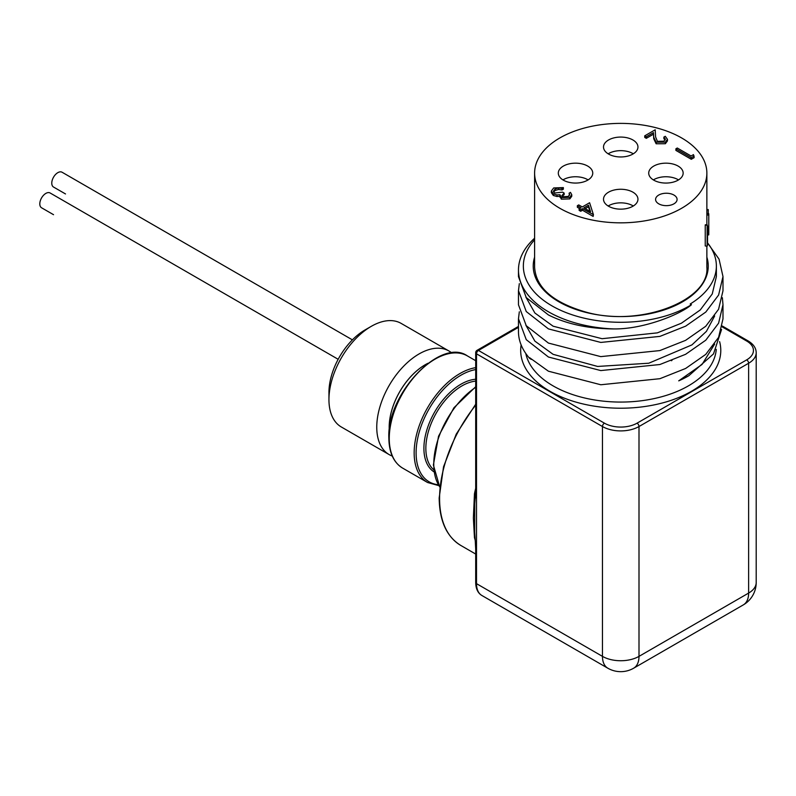 <?xml version="1.0" encoding="UTF-8"?>
<svg xmlns="http://www.w3.org/2000/svg" width="796" height="796" viewBox="0 0 796 796"><rect width="100%" height="100%" fill="white"/><g stroke="black" fill="none" stroke-linecap="round" stroke-linejoin="round"><path stroke-width="1.19" d="M722.37 297.724L722.987 304.689L718.589 323.186L705.773 340.2L685.615 354.3L659.854 364.528L600.791 370.568L548.424 357.026L526.255 339.663L518.475 318.758L519.32 311.793M518.475 318.808L518.475 331.544A102.256 59.033 0 0 0 529.619 358.349L531.33 359.414M722.987 304.739L722.987 318.868L718.589 337.375L705.763 354.379L685.625 368.468L659.894 378.697L600.821 384.757L548.424 371.205L529.619 357.712L529.619 358.349M707.554 242.959L719.057 259.148L722.987 276.55L718.599 295.037L705.793 312.052L685.645 326.151L659.904 336.39L600.811 342.429L548.424 328.897L526.265 311.544L518.475 290.639L519.32 283.665M518.475 290.669L518.475 304.808L526.255 325.713L548.424 343.076L600.751 356.618L659.804 350.588L685.565 340.37L705.734 326.28L718.569 309.286L722.987 290.789L722.987 276.63M534.604 239.825A97.381 56.227 180 0 0 564.016 311.763A97.381 56.227 180 0 0 691.455 304.709C681.068 313.992 644.024 329.355 613.706 328.927A102.256 59.033 180 0 1 548.424 311.783A102.256 59.033 180 0 1 518.475 270.033A102.256 59.033 180 0 1 534.604 238.213M518.475 276.67L526.255 297.585L548.424 314.947C566.603 324.081 588.363 328.738 613.706 328.927M721.574 329.445L713.495 353.921L688.848 375.702L678.729 380.846A95.639 55.222 0 0 0 688.361 375.991A95.639 55.222 0 0 0 688.689 375.802M678.729 380.846L702.062 364.439L714.659 344.091M525.857 325.186L534.872 341.126L553.101 354.329L597.637 366.449L648.79 363.215L691.923 344.897L706.42 331.365L714.659 315.962M525.857 297.067L534.872 312.997L553.101 326.201L602.055 338.698L657.327 332.867L681.396 323.216L700.241 309.972L712.251 293.973L716.37 276.56L716.37 266.053A95.639 55.222 0 0 0 707.554 242.889M389.294 430.337A51.024 29.462 -60 0 1 389.184 427.213A51.024 29.462 -60 0 1 428.029 363.245M451.78 352.966A59.809 34.536 120 0 0 448.954 350.996A59.809 34.536 120 0 0 402.866 367.016A59.809 34.536 120 0 0 376.757 427.213A59.809 34.536 120 0 0 389.144 454.586A59.809 34.536 120 0 0 392.269 456.048M389.144 454.586L341.335 426.994A59.809 34.536 -60 0 1 328.947 399.612A59.809 34.536 -60 0 1 371.244 326.36A59.809 34.536 -60 0 1 401.144 323.395L448.954 350.996M427.969 363.294A51.004 29.442 120 0 0 425.263 364.737A51.004 29.442 120 0 0 389.304 430.268M328.947 399.612L328.947 392.438A51.024 29.462 120 0 1 365.026 329.942L371.244 326.36M65.491 193.945A8.547 4.935 120 0 0 65.511 193.955L53.541 187.05A8.547 4.935 120 0 1 51.77 183.14A8.547 4.935 120 0 1 55.501 174.533A8.547 4.935 120 0 1 62.088 172.244L352.409 339.862M53.511 214.681A8.547 4.935 120 0 0 53.541 214.691L41.571 207.786A8.547 4.935 120 0 1 39.8 203.876A8.547 4.935 120 0 1 43.531 195.269A8.547 4.935 120 0 1 50.118 192.98L338.171 359.295M559.827 208.273A86.137 49.73 180 0 1 534.604 173.11A86.137 49.73 180 0 1 587.766 127.171A86.137 49.73 180 0 1 681.635 137.947A86.137 49.73 180 0 1 706.868 173.11A86.137 49.73 180 0 1 653.695 219.049A86.137 49.73 180 0 1 559.827 208.273M707.226 224.96L705.336 224.751A86.137 49.73 180 0 1 705.236 225.049L707.127 225.258A88.058 50.845 180 0 0 707.226 224.96L708.788 231.477M707.554 234.919L708.758 234.9L707.554 228.382L707.554 244.86A88.058 50.845 180 0 1 707.127 246.193L705.236 245.974L705.236 225.049M588.105 179.906A17.223 9.95 0 0 0 587.707 179.667L587.707 179.667A17.223 9.95 0 0 0 562.951 179.906M633.308 206.005A17.223 9.95 0 0 0 632.91 205.766A17.223 9.95 0 0 0 608.154 206.005M633.308 153.807A17.223 9.95 0 0 0 632.91 153.568L632.91 153.568A17.223 9.95 0 0 0 608.154 153.807M678.51 179.906A17.223 9.95 0 0 0 678.112 179.667A17.223 9.95 0 0 0 653.357 179.906M658.74 203.826A10.746 6.209 0 0 0 670.451 205.179A10.746 6.209 0 0 0 677.088 199.438A10.746 6.209 0 0 0 673.933 195.05A10.746 6.209 0 0 0 662.222 193.707A10.746 6.209 0 0 0 655.586 199.438A10.746 6.209 0 0 0 658.74 203.826M653.755 180.145A17.223 9.95 0 0 0 672.53 182.304A17.223 9.95 0 0 0 683.157 173.11A17.223 9.95 0 0 0 678.112 166.075A17.223 9.95 0 0 0 659.337 163.926A17.223 9.95 0 0 0 648.71 173.11A17.223 9.95 0 0 0 653.755 180.145M608.552 154.046A17.223 9.95 0 0 0 627.328 156.205A17.223 9.95 0 0 0 637.954 147.011A17.223 9.95 0 0 0 632.91 139.977A17.223 9.95 0 0 0 614.144 137.827A17.223 9.95 0 0 0 603.507 147.011A17.223 9.95 0 0 0 608.552 154.046M608.552 206.244A17.223 9.95 0 0 0 627.328 208.393A17.223 9.95 0 0 0 637.954 199.209A17.223 9.95 0 0 0 632.91 192.174A17.223 9.95 0 0 0 614.144 190.025A17.223 9.95 0 0 0 603.507 199.209A17.223 9.95 0 0 0 608.552 206.244M563.349 180.145A17.223 9.95 0 0 0 582.125 182.304A17.223 9.95 0 0 0 592.751 173.11A17.223 9.95 0 0 0 587.707 166.075A17.223 9.95 0 0 0 568.941 163.926A17.223 9.95 0 0 0 558.304 173.11A17.223 9.95 0 0 0 563.349 180.145M694.142 157.638L691.296 159.28L675.894 150.394L675.894 148.812L677.277 148.016L691.097 155.996L693.465 154.623L694.142 157.638M665.187 139.977L663.884 138.663L663.884 137.091L665.267 136.295L667.466 139.32L665.376 142.156L665.376 143.728L656.143 143.778L653.735 138.783L653.476 134.186L646.312 138.325L644.73 137.409L644.73 135.837L655.198 129.798L655.596 136.922L657.406 141.33L663.864 141.2L665.386 139.171L663.884 137.091M667.466 139.32L667.466 140.892L665.376 143.728M569.438 195.338L569.09 193.189L570.473 192.383L571.757 194.712L569.837 197.309L569.837 198.891L561.339 199.179L559.976 196.304L556.991 196.512L553.329 195.468L551.33 192.622L551.33 191.04L553.688 187.946L563.369 187.597L563.369 189.179L561.986 189.975L558.653 189.438L555.25 190.443L553.548 192.025M571.757 194.712L571.757 196.284L569.837 198.891M563.369 187.597L561.986 188.403L558.653 187.866L555.25 188.871L553.369 191.239L554.583 193.01L562.573 192.164L564.155 193.07L564.155 194.642L562.195 196.373M593.428 214.661L593.149 216.403L582.493 210.244L580.712 211.268L579.13 210.363L579.13 208.781L580.911 207.756L577.359 205.706L578.742 204.91L582.294 206.96L589.597 202.741L593.428 214.661L582.493 208.671L580.712 209.696L579.13 208.781M579.548 208.542L577.359 207.278L577.359 205.706M706.868 209.597L708.201 209.507A88.058 50.845 180 0 1 708.261 209.816L706.868 209.905M708.261 213.696L708.261 209.816M707.127 246.193L707.127 225.258M708.758 234.9L708.798 231.228M706.868 213.726L708.738 213.686A88.058 50.845 180 0 1 708.788 215.039L706.868 215.049M708.788 230.989L708.788 215.039M694.142 156.056L691.296 157.708L691.296 159.28M691.296 157.708L675.894 148.812M665.376 142.156L656.143 142.195L653.735 137.21L653.476 132.614L646.312 136.753L646.312 138.325M646.312 136.753L644.73 135.837M653.476 132.614L653.476 134.186M656.143 142.195L656.143 143.778M564.155 193.07L561.906 195.627L562.732 196.801L568.245 196.413L569.647 194.592L569.09 193.189M555.25 188.871L555.25 190.443M558.653 187.866L558.653 189.438M561.986 188.403L561.986 189.975M569.837 197.309L561.339 197.597L559.976 194.731L556.991 194.94L553.329 193.886L553.329 195.468M553.329 193.886L551.33 191.04M556.991 194.94L556.991 196.512M561.339 197.597L561.339 199.179M559.817 197.08L559.976 194.731M588.463 205.219L583.866 207.875L590.552 211.736L588.463 205.219L588.463 206.801L585.239 208.661M580.712 209.696L580.712 211.268M582.493 208.671L582.493 210.244M593.149 214.821L593.149 216.403M589.935 211.368L588.463 206.801M389.314 430.168A50.994 29.442 -60 0 1 425.273 364.747A50.994 29.442 -60 0 1 427.89 363.354M691.455 304.709L690.192 304.012A95.639 55.222 0 0 0 716.37 266.053M475.162 540.036A102.674 59.272 -60 0 1 474.456 537.598L473.371 517.987L474.456 493.789A4.408 1.791 -168.3 0 1 475.471 494.605M474.456 537.598A4.408 3.124 164.8 0 1 475.003 538.006M474.645 532.017L474.724 503.669M475.7 582.533C475.819 588.761 477.869 593.08 481.859 595.478A25.84 14.915 120 0 1 476.505 583.657A2.756 1.592 180 0 1 475.7 582.533L475.7 549.18A2.756 1.592 0 0 0 476.505 550.305L476.505 583.657L602.463 656.372L602.463 426.537L476.505 353.822L476.505 581.398M476.088 497.878A2.756 1.761 6 0 1 475.292 496.475L475.7 489.291A2.756 1.592 0 0 0 476.505 490.416M525.778 353.454A95.639 55.222 0 0 0 553.101 385.891A95.639 55.222 0 0 0 655.287 398.338A95.639 55.222 0 0 0 716.271 349.384M653.735 137.21L653.735 138.783M475.7 387.274A64.774 37.392 120 0 0 433.77 464.177A64.774 37.392 120 0 0 439.77 486.873M438.835 485.64L427.581 482.505A64.774 37.392 -60 0 1 414.159 452.854A64.774 37.392 -60 0 1 459.959 373.533A64.774 37.392 -60 0 1 475.7 367.662M475.7 369.583A63.391 36.596 120 0 0 460.934 375.215A63.391 36.596 120 0 0 417.671 438.397A63.391 36.596 120 0 0 438.288 484.724M475.7 381.105A50.994 29.442 120 0 0 461.909 385.911A50.994 29.442 120 0 0 429.432 428.198A50.994 29.442 120 0 0 433.691 469.749M433.969 471.849A52.367 30.238 -60 0 1 426.945 429.641A52.367 30.238 -60 0 1 460.934 384.219A52.367 30.238 -60 0 1 475.7 379.244M467.441 355.941A64.774 37.392 120 0 0 417.532 373.294A64.774 37.392 120 0 0 389.254 438.477A64.774 37.392 120 0 0 402.667 468.128C393.652 462.625 389.045 452.556 388.846 437.909C386.786 393.662 440.904 337.016 467.441 355.941L475.7 360.707M475.7 405.134A102.674 59.272 120 0 0 439.581 498.475A102.674 59.272 120 0 0 460.844 545.469C446.675 536.793 439.462 520.932 439.173 497.908L443.541 466.784L456.227 434.158L475.7 404.239M706.868 257.128A87.51 50.526 180 0 1 661.267 310.838A87.51 50.526 180 0 1 558.852 301.784A87.51 50.526 180 0 1 534.604 257.128M719.614 341.643A100.047 57.76 180 0 1 665.973 401.97A100.047 57.76 180 0 1 549.986 391.294A100.047 57.76 180 0 1 521.141 344.927M474.456 493.789A102.674 59.272 -60 0 1 475.7 488.296M633.656 668.202A25.84 14.915 60 0 0 638.999 656.372A25.84 14.915 180 0 1 602.463 656.372A25.84 14.915 120 0 0 607.816 668.202A25.84 25.84 0 0 0 633.656 668.202L743.285 604.91A25.84 25.84 0 0 0 756.2 582.533A25.84 14.915 180 0 1 748.628 593.08L748.628 363.245L638.999 426.537L638.999 656.372L748.628 593.08A25.84 14.915 60 0 1 743.285 604.91M637.059 423.164A2.756 1.592 60 0 1 638.999 426.537A25.84 14.915 180 0 1 602.463 426.537A2.756 1.592 -60 0 1 604.413 423.164A23.084 13.323 0 0 0 637.059 423.164L746.678 359.872A23.084 13.323 0 0 0 746.678 341.026L722.181 326.877M756.2 582.533L756.2 352.698A25.84 14.915 180 0 1 748.628 363.245A2.756 1.592 60 0 0 746.678 359.872M518.475 327.345L478.456 350.449L604.413 423.164M475.7 549.18L475.292 541.489A2.756 1.403 -5.3 0 0 476.088 542.355M476.505 353.822A2.756 1.592 -60 0 1 478.456 350.449A2.756 1.592 60 0 0 477.083 350.31A2.756 2.756 0 0 0 475.7 352.698A2.756 1.592 0 0 0 476.505 353.822M746.678 341.026A2.756 1.592 -60 0 1 748.061 340.887C753.404 344.101 756.12 348.041 756.2 352.698M671.317 360.717A10.338 5.97 0 0 0 671.953 360.479M518.475 276.719L518.475 270.033M534.604 173.11L534.604 267.177C535.897 287.694 553.16 302.709 586.393 312.231C640.661 327.494 709.972 300.172 706.868 267.177L706.868 246.163M706.868 173.11L706.868 224.92M475.7 386.747L453.949 407.731L438.546 436.218L433.382 465.023L439.75 487.003M427.581 482.505L402.667 468.128M475.7 554.056L460.844 545.469M481.859 595.478L607.816 668.202M475.292 541.489L474.635 531.967M475.302 496.465L474.724 503.719M475.7 352.698L475.7 489.291M722.34 326.042L748.061 340.887M477.083 350.31L518.475 326.41"/></g></svg>
